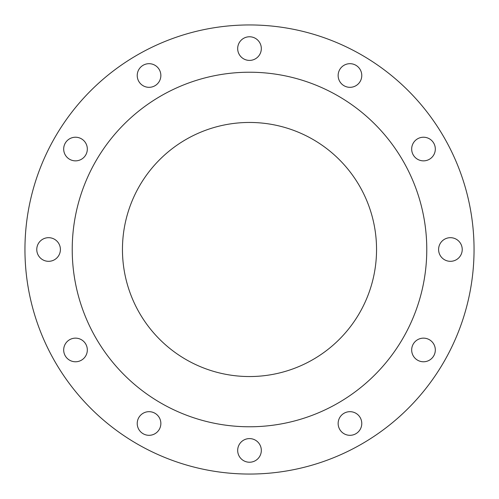 <?xml version="1.0" encoding="UTF-8"?>
<svg xmlns="http://www.w3.org/2000/svg" width="499" height="499" viewBox="0 0 499 499"><rect width="100%" height="100%" fill="white"/><g stroke="black" fill="none" stroke-linecap="round" stroke-linejoin="round"><path stroke-width="0.75" d="M137.225 75.505A11.82 11.82 0 0 0 149.045 87.325A11.82 11.82 0 0 0 160.859 75.505A11.82 11.82 0 0 0 149.045 63.685A11.82 11.82 0 0 0 137.225 75.505M237.68 48.584A11.82 11.82 0 0 0 249.5 60.404A11.82 11.82 0 0 0 261.32 48.584A11.82 11.82 0 0 0 249.5 36.77A11.82 11.82 0 0 0 237.68 48.584M338.141 75.505A11.82 11.82 0 0 0 349.955 87.325A11.82 11.82 0 0 0 361.775 75.505A11.82 11.82 0 0 0 349.955 63.685A11.82 11.82 0 0 0 338.141 75.505M411.675 149.045A11.82 11.82 0 0 0 423.495 160.859A11.82 11.82 0 0 0 435.315 149.045A11.82 11.82 0 0 0 423.495 137.225A11.82 11.82 0 0 0 411.675 149.045M438.596 249.5A11.82 11.82 0 0 0 450.416 261.32A11.82 11.82 0 0 0 462.23 249.5A11.82 11.82 0 0 0 450.416 237.68A11.82 11.82 0 0 0 438.596 249.5M411.675 349.955A11.82 11.82 0 0 0 423.495 361.775A11.82 11.82 0 0 0 435.315 349.955A11.82 11.82 0 0 0 423.495 338.141A11.82 11.82 0 0 0 411.675 349.955M338.141 423.495A11.82 11.82 0 0 0 349.955 435.315A11.82 11.82 0 0 0 361.775 423.495A11.82 11.82 0 0 0 349.955 411.675A11.82 11.82 0 0 0 338.141 423.495M237.68 450.416A11.82 11.82 0 0 0 249.5 462.23A11.82 11.82 0 0 0 261.32 450.416A11.82 11.82 0 0 0 249.5 438.596A11.82 11.82 0 0 0 237.68 450.416M137.225 423.495A11.82 11.82 0 0 0 149.045 435.315A11.82 11.82 0 0 0 160.859 423.495A11.82 11.82 0 0 0 149.045 411.675A11.82 11.82 0 0 0 137.225 423.495M63.685 349.955A11.82 11.82 0 0 0 75.505 361.775A11.82 11.82 0 0 0 87.325 349.955A11.82 11.82 0 0 0 75.505 338.141A11.82 11.82 0 0 0 63.685 349.955M63.685 149.045A11.82 11.82 0 0 0 75.505 160.859A11.82 11.82 0 0 0 87.325 149.045A11.82 11.82 0 0 0 75.505 137.225A11.82 11.82 0 0 0 63.685 149.045M36.77 249.5A11.82 11.82 0 0 0 48.584 261.32A11.82 11.82 0 0 0 60.404 249.5A11.82 11.82 0 0 0 48.584 237.68A11.82 11.82 0 0 0 36.77 249.5M474.05 249.5A224.55 224.55 0 0 0 249.5 24.95A224.55 224.55 0 0 0 24.95 249.5A224.55 224.55 0 0 0 249.5 474.05A224.55 224.55 0 0 0 474.05 249.5M426.776 249.5A177.276 177.276 0 0 0 249.5 72.224A177.276 177.276 0 0 0 72.224 249.5A177.276 177.276 0 0 0 249.5 426.776A177.276 177.276 0 0 0 426.776 249.5M122.455 249.5A127.045 127.045 0 0 0 249.5 376.545A127.045 127.045 0 0 0 376.545 249.5A127.045 127.045 0 0 0 249.5 122.455A127.045 127.045 0 0 0 122.455 249.5"/></g></svg>
